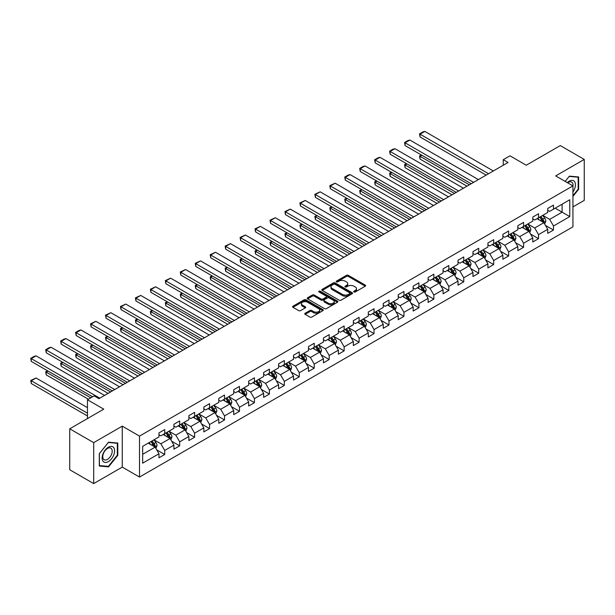 <?xml version="1.0" encoding="UTF-8"?>
<svg xmlns="http://www.w3.org/2000/svg" width="615" height="615" viewBox="0 0 615 615"><rect width="100%" height="100%" fill="white"/><g stroke="black" fill="none" stroke-linecap="round" stroke-linejoin="round"><path stroke-width="0.92" d="M353.948 291.971A0.93 0.538 0 0 0 355.27 291.971L365.264 286.198A1.33 0.769 0 0 0 365.656 285.66A1.33 0.769 0 0 0 365.264 285.114L348.328 275.336A1.33 0.769 0 0 0 346.445 275.336L336.451 281.109A0.93 0.538 0 0 0 336.182 281.486A0.93 0.538 0 0 0 336.451 281.87A0.93 0.538 0 0 0 337.766 281.87L339.065 281.124A4.259 2.46 0 0 1 345.084 281.124L346.499 281.939A4.259 2.46 0 0 1 347.744 283.676A4.259 2.46 0 0 1 346.499 285.414L345.2 286.16A0.93 0.538 0 0 0 344.93 286.536A0.93 0.538 0 0 0 345.2 286.921A0.93 0.538 0 0 0 346.522 286.921L347.813 286.175A4.259 2.46 0 0 1 353.833 286.175L355.247 286.99A4.259 2.46 0 0 1 356.492 288.727A4.259 2.46 0 0 1 355.247 290.464L353.948 291.21A0.93 0.538 0 0 0 353.679 291.595A0.93 0.538 0 0 0 353.948 291.971L353.948 291.21M305.148 313.25A1.33 0.769 0 0 0 304.756 313.796A1.33 0.769 0 0 0 305.148 314.334L309.899 317.079A1.33 0.769 0 0 0 311.782 317.079L322.883 310.667A1.33 0.769 0 0 0 323.267 310.129A1.33 0.769 0 0 0 322.883 309.583L305.947 299.805A1.33 0.769 0 0 0 304.064 299.805L292.963 306.216A1.33 0.769 0 0 0 292.571 306.762A1.33 0.769 0 0 0 292.963 307.3L298.698 310.613A1.33 0.769 0 0 0 300.581 310.613L305.332 307.877A1.33 0.769 0 0 0 305.724 307.331A1.33 0.769 0 0 0 305.332 306.785L302.488 305.14A3.559 2.053 0 0 1 301.442 303.687A3.559 2.053 0 0 1 303.641 301.788A3.559 2.053 0 0 1 307.523 302.234L318.67 308.676A3.559 2.053 0 0 1 319.715 310.129A3.559 2.053 0 0 1 317.517 312.028A3.559 2.053 0 0 1 313.635 311.582L311.782 310.506A1.33 0.769 0 0 0 309.899 310.506L305.148 313.25L305.148 314.334L309.899 311.613L309.899 310.506M572.942 206.901L584.25 200.375L584.25 159.423L560.288 145.586L526.263 165.227L509.966 155.826L503.255 159.7L508.052 162.468L98.969 398.651L94.172 395.883L87.461 399.75L87.461 418.569M93.695 442.639L93.695 483.59L122.254 467.1L122.254 426.149L93.695 442.639L69.733 428.809L103.758 409.16L87.461 399.75M122.254 426.149L139.513 436.112L572.942 185.876L572.942 226.82L139.513 477.063L139.513 436.112M584.25 159.423L555.683 175.913L572.942 185.876M339.157 300.189A1.33 0.769 0 0 0 341.041 300.189L352.141 293.778A1.33 0.769 0 0 0 352.533 293.232A1.33 0.769 0 0 0 352.141 292.694L335.206 282.915A1.33 0.769 0 0 0 333.322 282.915L322.222 289.327A1.33 0.769 0 0 0 321.829 289.865A1.33 0.769 0 0 0 322.222 290.411L339.157 300.189M319.346 292.171A0.93 0.538 0 0 1 320.292 292.302L320.292 291.195L337.512 301.135A1.33 0.769 0 0 1 337.904 301.681A1.33 0.769 0 0 1 337.512 302.226L326.411 308.63A1.33 0.769 0 0 1 324.528 308.63L307.592 298.859L307.592 297.768A1.33 0.769 0 0 0 307.2 298.313A1.33 0.769 0 0 0 307.592 298.859M307.592 297.768L312.343 295.023A1.33 0.769 0 0 1 314.227 295.023L321.091 298.99A1.33 0.769 0 0 0 322.975 298.99L326.127 297.176A1.33 0.769 0 0 0 326.519 296.63A1.33 0.769 0 0 0 326.127 296.084L318.977 291.956A0.93 0.538 0 0 1 318.701 291.579A0.93 0.538 0 0 1 319.277 291.079A0.93 0.538 0 0 1 320.292 291.195M93.695 483.59L69.733 469.76L69.733 428.809M156.717 449.865L164.72 454.485L164.72 450.441L173.922 445.129L173.922 449.173L179.672 445.852L179.672 441.808L188.874 436.496L188.874 440.54L194.624 437.219L194.624 433.175L203.826 427.863L203.826 431.907L209.577 428.586L209.577 424.542L218.779 419.23L218.779 423.274L224.529 419.953L224.529 415.909L233.731 410.597L233.731 414.641L239.481 411.32L239.481 407.284L248.683 401.964L248.683 406.008L254.433 402.687L254.433 398.651L263.635 393.339L263.635 397.375L269.385 394.054L269.385 390.018L278.587 384.706L278.587 388.742L284.338 385.421L284.338 381.385L293.539 376.072L293.539 380.108L299.29 376.787L299.29 372.752L308.492 367.439L308.492 371.475L314.242 368.154L314.242 364.118L323.444 358.806L323.444 362.842L329.194 359.521L329.194 355.485L338.396 350.173L338.396 354.209L344.146 350.888L344.146 346.852L353.348 341.54L353.348 345.576L359.099 342.255L359.099 338.219L368.3 332.907L368.3 336.943L374.051 333.622L374.051 329.586L383.253 324.274L383.253 328.31L389.003 324.989L389.003 320.953L398.205 315.641L398.205 319.677L403.955 316.356L403.955 312.32L413.157 307.008L413.157 311.044L418.907 307.731L418.907 303.687L428.109 298.375L428.109 302.411L433.859 299.098L433.859 295.054L443.061 289.742L443.061 293.786L448.812 290.464L448.812 286.421L458.014 281.109L458.014 285.152L463.764 281.831L463.764 277.788L472.966 272.476L472.966 276.519L478.724 273.198L478.724 269.155L487.918 263.843L487.918 267.886L493.676 264.565L493.676 260.522L502.878 255.21L502.878 259.253L508.628 255.932L508.628 251.889L517.83 246.577L517.83 250.62L523.58 247.299L523.58 243.256L532.782 237.944L532.782 241.987L538.532 238.666L538.532 234.623L547.734 229.31L547.734 233.354L553.485 230.033L553.485 225.989L569.774 216.588L569.774 199.76L562.11 204.188L562.11 212.16L569.774 216.588M164.72 454.485L158.97 457.806L158.97 453.762L142.672 463.172L142.672 446.352L158.97 436.942L158.97 432.899L164.72 429.577L164.72 433.621L173.922 428.309L173.922 424.265L179.672 420.944L179.672 424.988L188.874 419.676L188.874 415.632L194.624 412.319L194.624 416.355L203.826 411.043L203.826 406.999L209.577 403.686L209.577 407.722L218.779 402.41L218.779 398.374L224.529 395.053L224.529 399.089L233.731 393.777L233.731 389.741L239.481 386.42L239.481 390.456L248.683 385.144L248.683 381.108L254.433 377.787L254.433 381.823L263.635 376.511L263.635 372.475L269.385 369.154L269.385 373.19L278.587 367.878L278.587 363.842L284.338 360.521L284.338 364.557L293.539 359.245L293.539 355.209L299.29 351.888L299.29 355.924L308.492 350.612L308.492 346.576L314.242 343.255L314.242 347.291L323.444 341.978L323.444 337.943L329.194 334.622L329.194 338.657L338.396 333.345L338.396 329.309L344.146 325.988L344.146 330.024L353.348 324.712L353.348 320.676L359.099 317.355L359.099 321.399L368.3 316.079L368.3 312.043L374.051 308.722L374.051 312.766L383.253 307.446L383.253 303.41L389.003 300.089L389.003 304.133L398.205 298.821L398.205 294.777L403.955 291.456L403.955 295.5L413.157 290.188L413.157 286.144L418.907 282.823L418.907 286.867L428.109 281.555L428.109 277.511L433.859 274.19L433.859 278.234L443.061 272.922L443.061 268.878L448.812 265.557L448.812 269.601L458.014 264.289L458.014 260.245L463.764 256.924L463.764 260.968L472.966 255.656L472.966 251.612L478.724 248.291L478.724 252.335L487.918 247.022L487.918 242.979L493.676 239.658L493.676 243.701L502.878 238.389L502.878 234.346L508.628 231.025L508.628 235.068L517.83 229.756L517.83 225.713L523.58 222.392L523.58 226.435L532.782 221.123L532.782 217.08L538.532 213.766L538.532 217.802L547.734 212.49L547.734 208.447L553.485 205.133L553.485 209.169L569.774 199.76M163.183 434.505L170.086 438.487L160.884 443.799L153.981 439.817M158.97 434.728L160.884 435.835L164.72 433.621M160.884 443.799L164.72 450.441M170.086 438.487L173.922 445.129M178.135 425.872L185.038 429.854L175.836 435.174L168.933 431.184M173.922 426.095L175.836 427.202L179.672 424.988M175.836 435.174L179.672 441.808M185.038 429.854L188.874 436.496M193.087 417.239L199.99 421.229L190.788 426.541L183.885 422.551M188.874 417.462L190.788 418.569L194.624 416.355M190.788 426.541L194.624 433.175M199.99 421.229L203.826 427.863M208.039 408.606L214.943 412.596L205.741 417.908L198.837 413.918M203.826 408.829L205.741 409.936L209.577 407.722M205.741 417.908L209.577 424.542M214.943 412.596L218.779 419.23M222.991 399.973L229.895 403.963L220.693 409.275L213.789 405.285M218.779 400.196L220.693 401.303L224.529 399.089M220.693 409.275L224.529 415.909M229.895 403.963L233.731 410.597M237.944 391.34L244.847 395.33L235.645 400.642L228.742 396.652M233.731 391.563L235.645 392.67L239.481 390.456M235.645 400.642L239.481 407.284M244.847 395.33L248.683 401.964M252.896 382.707L259.799 386.697L250.597 392.009L243.701 388.019M248.683 382.93L250.597 384.037L254.433 381.823M250.597 392.009L254.433 398.651M259.799 386.697L263.635 393.339M267.856 374.074L274.751 378.064L265.549 383.376L258.654 379.386M263.635 374.297L265.549 375.404L269.385 373.19M265.549 383.376L269.385 390.018M274.751 378.064L278.587 384.706M282.808 365.441L289.703 369.43L280.502 374.743L273.606 370.76M278.587 365.664L280.502 366.771L284.338 364.557M280.502 374.743L284.338 381.385M289.703 369.43L293.539 376.072M297.76 356.815L304.656 360.797L295.454 366.11L288.558 362.127M293.539 357.031L295.454 358.138L299.29 355.924M295.454 366.11L299.29 372.752M304.656 360.797L308.492 367.439M312.712 348.182L319.608 352.164L310.406 357.476L303.51 353.494M308.492 348.398L310.406 349.505L314.242 347.291M310.406 357.476L314.242 364.118M319.608 352.164L323.444 358.806M327.664 339.549L334.56 343.531L325.358 348.843L318.462 344.861M323.444 339.764L325.358 340.871L329.194 338.657M325.358 348.843L329.194 355.485M334.56 343.531L338.396 350.173M342.617 330.916L349.512 334.898L340.31 340.21L333.415 336.228M338.396 331.131L340.31 332.238L344.146 330.024M340.31 340.21L344.146 346.852M349.512 334.898L353.348 341.54M357.569 322.283L364.464 326.265L355.27 331.577L348.367 327.595M353.348 322.498L355.27 323.605L359.099 321.399M355.27 331.577L359.099 338.219M364.464 326.265L368.3 332.907M372.521 313.65L379.417 317.632L370.222 322.944L363.319 318.962M368.3 313.873L370.222 314.972L374.051 312.766M370.222 322.944L374.051 329.586M379.417 317.632L383.253 324.274M387.473 305.017L394.376 308.999L385.175 314.311L378.271 310.329M383.253 305.24L385.175 306.347L389.003 304.133M385.175 314.311L389.003 320.953M394.376 308.999L398.205 315.641M402.425 296.384L409.329 300.366L400.127 305.678L393.223 301.696M398.205 296.607L400.127 297.714L403.955 295.5M400.127 305.678L403.955 312.32M409.329 300.366L413.157 307.008M417.377 287.751L424.281 291.733L415.079 297.045L408.176 293.063M413.157 287.974L415.079 289.081L418.907 286.867M415.079 297.045L418.907 303.687M424.281 291.733L428.109 298.375M432.33 279.118L439.233 283.1L430.031 288.412L423.128 284.43M428.109 279.341L430.031 280.448L433.859 278.234M430.031 288.412L433.859 295.054M439.233 283.1L443.061 289.742M447.282 270.485L454.185 274.467L444.983 279.779L438.08 275.797M443.061 270.708L444.983 271.815L448.812 269.601M444.983 279.779L448.812 286.421M454.185 274.467L458.014 281.109M462.234 261.852L469.137 265.834L459.935 271.146L453.032 267.164M458.014 262.075L459.935 263.182L463.764 260.968M459.935 271.146L463.764 277.788M469.137 265.834L472.966 272.476M477.186 253.219L484.09 257.201L474.888 262.513L467.984 258.531M472.966 253.442L474.888 254.549L478.724 252.335M474.888 262.513L478.724 269.155M484.09 257.201L487.918 263.843M492.138 244.586L499.042 248.568L489.84 253.88L482.936 249.898M487.918 244.808L489.84 245.915L493.676 243.701M489.84 253.88L493.676 260.522M499.042 248.568L502.878 255.21M507.091 235.952L513.994 239.935L504.792 245.247L497.889 241.264M502.878 236.175L504.792 237.282L508.628 235.068M504.792 245.247L508.628 251.889M513.994 239.935L517.83 246.577M522.043 227.319L528.946 231.302L519.744 236.621L512.841 232.631M517.83 227.542L519.744 228.649L523.58 226.435M519.744 236.621L523.58 243.256M528.946 231.302L532.782 237.944M536.995 218.686L543.898 222.676L534.696 227.988L527.793 223.998M532.782 218.909L534.696 220.016L538.532 217.802M534.696 227.988L538.532 234.623M543.898 222.676L547.734 229.31M555.207 208.178L562.11 212.16L549.649 219.355L542.745 215.365M547.734 210.276L549.649 211.383L553.485 209.169M549.649 219.355L553.485 225.989M122.254 467.1L139.513 477.063M503.255 159.7L503.255 165.227M142.672 454.316L155.134 447.12L148.23 443.138M155.134 447.12L158.97 453.762M545.482 225.413L553.485 230.033M530.53 234.046L538.532 238.666M515.578 242.679L523.58 247.299M500.625 251.312L508.628 255.932M485.666 259.945L493.676 264.565M470.713 268.578L478.724 273.198M455.761 277.211L463.764 281.831M440.809 285.844L448.812 290.464M425.857 294.477L433.859 299.098M410.905 303.103L418.907 307.731M395.952 311.736L403.955 316.356M381 320.369L389.003 324.989M366.048 329.002L374.051 333.622M351.096 337.635L359.099 342.255M336.144 346.268L344.146 350.888M321.191 354.901L329.194 359.521M306.239 363.534L314.242 368.154M291.287 372.167L299.29 376.787M276.335 380.8L284.338 385.421M261.383 389.433L269.385 394.054M246.431 398.066L254.433 402.687M231.478 406.7L239.481 411.32M216.526 415.333L224.529 419.953M201.574 423.966L209.577 428.586M186.622 432.599L194.624 437.219M171.67 441.232L179.672 445.852M572.942 196.393L578.646 189.297L578.646 176.966L569.39 176.144L565.177 181.387L569.198 176.413L578.162 177.212L578.162 189.166L572.942 195.662M99.299 466.047L108.547 466.87L117.803 455.361L117.803 443.031L108.547 442.208L99.299 453.709L99.299 466.047M578.162 189.02L578.646 189.297M117.319 455.085L117.803 455.361M107.571 466.308L108.547 466.87M354.325 292.102L355.247 291.572A4.259 2.46 0 0 0 356.492 289.834L356.492 288.727M347.744 283.676L347.744 284.783A4.259 2.46 0 0 1 346.499 286.521L345.576 287.051M365.249 286.213L348.328 276.443A1.33 0.769 0 0 0 346.445 276.443L336.828 282.001M352.141 292.694L352.141 293.778L335.206 284.022A1.33 0.769 0 0 0 333.322 284.022L322.237 290.418M349.789 293.616A0.93 0.538 0 0 0 350.058 293.232A0.93 0.538 0 0 0 349.789 292.855L334.921 284.268A0.93 0.538 0 0 0 333.607 284.268L332.238 285.06A4.259 2.46 0 0 0 330.993 286.798A4.259 2.46 0 0 0 332.238 288.535L342.401 294.401A4.259 2.46 0 0 0 348.421 294.401L349.789 293.616L349.789 294.723A0.93 0.538 0 0 0 350.058 294.339L350.058 293.232M330.993 286.798L330.993 287.905A4.259 2.46 0 0 0 332.238 289.642L332.238 288.535M349.789 294.723L348.421 295.507A4.259 2.46 0 0 1 342.401 295.507L332.238 289.642M307.608 298.867L312.343 296.13L312.343 295.023M326.519 296.63L326.519 297.737A1.33 0.769 0 0 1 326.127 298.283L322.975 300.097A1.33 0.769 0 0 1 321.091 300.097L314.227 296.13A1.33 0.769 0 0 0 312.343 296.13M320.292 292.302L337.497 302.234M328.218 303.103A3.559 2.053 0 0 0 332.1 303.549A3.559 2.053 0 0 0 334.299 301.65A3.559 2.053 0 0 0 333.253 300.197L329.325 297.929A1.33 0.769 0 0 0 327.441 297.929L324.289 299.751A1.33 0.769 0 0 0 323.905 300.297A1.33 0.769 0 0 0 324.289 300.835L328.218 303.103L328.218 304.21A3.559 2.053 0 0 0 332.1 304.656A3.559 2.053 0 0 0 334.299 302.757L334.299 301.65M323.905 300.297L323.905 301.404A1.33 0.769 0 0 0 324.289 301.942L324.289 300.835M328.218 304.21L324.289 301.942M319.715 310.129L319.715 311.236A3.559 2.053 0 0 1 317.517 313.135A3.559 2.053 0 0 1 313.635 312.689L311.782 311.613A1.33 0.769 0 0 0 309.899 311.613M301.442 303.687L301.442 304.794A3.559 2.053 0 0 0 302.488 306.247L302.488 305.14M305.317 307.884L302.488 306.247M322.86 310.683L305.947 300.912A1.33 0.769 0 0 0 304.064 300.912L292.978 307.315L292.963 306.216M544.652 223.983L545.797 221.108A3.59 2.076 -120 0 0 544.652 218.056L542.668 215.411M539.224 219.97L537.879 218.179M469.376 184.792L420.045 156.31L420.045 159.077L466.977 186.176M539.701 217.126L541.677 219.77A3.59 2.076 60 0 1 542.707 221.93L543.852 221.262A3.59 2.076 -120 0 0 542.83 219.101L540.846 216.465M539.947 216.98L542.146 219.916A1.83 1.053 60 0 1 542.476 220.47L543.852 221.262M421.859 155.257L420.045 156.31L419.515 156.01L421.337 154.957M420.045 159.077L419.515 156.01M488.548 173.722L420.045 134.178L420.045 136.945L486.15 175.106M493.338 170.962L424.834 131.41L420.045 134.178L419.515 133.87L422.866 131.933L424.834 131.41M420.045 136.945L419.515 133.87M572.942 191.957A8.81 5.089 120 0 0 574.595 188.843A8.81 5.089 120 0 0 574.049 181.048A8.81 5.089 120 0 0 567.299 182.617M577.57 176.874L578.162 177.212M572.942 186.337A6.673 3.851 120 0 0 571.666 182.078A6.673 3.851 120 0 0 567.683 182.84M108.355 461.619A8.81 5.089 120 0 0 114.59 450.833A8.81 5.089 120 0 0 108.355 447.236A8.81 5.089 120 0 0 102.128 458.021A8.81 5.089 120 0 0 108.355 461.619M107.487 459.367A6.673 3.851 120 0 0 111.845 453.493A6.673 3.851 120 0 0 110.823 448.143A6.673 3.851 120 0 0 107.487 448.473A6.673 3.851 120 0 0 103.128 454.354A6.673 3.851 120 0 0 104.15 459.697A6.673 3.851 120 0 0 107.487 459.367M99.399 453.624L108.355 442.477L117.319 443.277L117.319 455.231L108.355 466.378L99.399 465.578L99.376 453.616M116.727 442.938L117.319 443.277M529.7 232.616L530.845 229.741A3.59 2.076 -120 0 0 529.7 226.689L527.716 224.044M524.272 228.603L522.927 226.812M454.424 193.425L405.085 164.943L405.085 167.71L452.025 194.809M524.749 225.759L526.724 228.403A3.59 2.076 60 0 1 527.755 230.564L528.9 229.895A3.59 2.076 -120 0 0 527.878 227.735L525.894 225.098M524.995 225.613L527.193 228.542A1.83 1.053 60 0 1 527.524 229.103L528.9 229.895M406.907 163.89L405.085 164.943L404.562 164.643L406.384 163.59M405.085 167.71L404.562 164.643M514.747 241.249L515.893 238.374A3.59 2.076 -120 0 0 514.747 235.322L512.764 232.678M509.32 237.236L507.975 235.445M439.471 202.058L390.133 173.576L390.133 176.344L437.073 203.442M509.797 234.392L511.772 237.036A3.59 2.076 60 0 1 512.802 239.197L513.948 238.528A3.59 2.076 -120 0 0 512.925 236.368L510.942 233.731M510.043 234.246L512.241 237.175A1.83 1.053 60 0 1 512.572 237.736L513.948 238.528M391.955 172.523L390.133 173.576L389.61 173.269L391.432 172.223M390.133 176.344L389.61 173.269M473.588 182.355L405.085 142.811L405.085 145.578L471.198 183.739M478.385 179.588L409.882 140.043L405.085 142.811L404.562 142.503L407.914 140.566L409.882 140.043M405.085 145.578L404.562 142.503M458.636 190.988L390.133 151.444L390.133 154.211L456.245 192.372M463.433 188.221L394.93 148.676L390.133 151.444L389.61 151.136L392.962 149.199L394.93 148.676M390.133 154.211L389.61 151.136M499.795 249.882L500.941 247.007A3.59 2.076 -120 0 0 499.787 243.947L497.812 241.311M494.368 245.869L493.022 244.078M424.519 210.691L375.181 182.209L375.181 184.977L422.121 212.075M494.844 243.025L496.82 245.669A3.59 2.076 60 0 1 497.85 247.83L498.996 247.161A3.59 2.076 -120 0 0 497.973 245.001L495.99 242.364M495.09 242.879L497.289 245.808A1.83 1.053 60 0 1 497.62 246.369L498.996 247.161M377.003 181.156L375.181 182.209L374.658 181.902L376.48 180.856M375.181 184.977L374.658 181.902M484.843 258.515L485.988 255.64A3.59 2.076 -120 0 0 484.835 252.581L482.86 249.944M479.416 254.502L478.07 252.711M409.567 219.324L360.229 190.842L360.229 193.61L407.168 220.708M479.892 251.658L481.868 254.303A3.59 2.076 60 0 1 482.898 256.463L484.043 255.794A3.59 2.076 -120 0 0 483.021 253.634L481.038 250.997M480.138 251.512L482.337 254.441A1.83 1.053 60 0 1 482.667 255.002L484.043 255.794M362.05 189.789L360.229 190.842L359.706 190.535L361.528 189.489M360.229 193.61L359.706 190.535M469.891 267.148L471.036 264.273A3.59 2.076 -120 0 0 469.883 261.214L467.907 258.577M464.456 263.135L463.118 261.344M394.615 227.957L345.276 199.475L345.276 202.243L392.216 229.341M464.94 260.291L466.916 262.936A3.59 2.076 60 0 1 467.946 265.096L469.091 264.427A3.59 2.076 -120 0 0 468.069 262.267L466.085 259.63M465.186 260.145L467.385 263.074A1.83 1.053 60 0 1 467.715 263.635L469.091 264.427M347.098 198.422L345.276 199.475L344.754 199.168L346.576 198.122M345.276 202.243L344.754 199.168M443.684 199.621L375.181 160.077L375.181 162.844L441.293 201.005M448.481 196.854L379.978 157.309L375.181 160.077L374.658 159.769L378.01 157.832L379.978 157.309M375.181 162.844L374.658 159.769M428.732 208.254L360.229 168.71L360.229 171.47L426.341 209.638M433.529 205.487L365.026 165.942L360.229 168.71L359.706 168.402L363.058 166.465L365.026 165.942M360.229 171.47L359.706 168.402M413.78 216.887L345.276 177.343L345.276 180.103L411.389 218.271M418.577 214.12L350.073 174.575L345.276 177.343L344.754 177.035L348.105 175.098L350.073 174.575M345.276 180.103L344.754 177.035M454.939 275.781L456.076 272.906A3.59 2.076 -120 0 0 454.931 269.847L452.955 267.21M449.504 271.769L448.166 269.977M379.663 236.591L330.324 208.108L330.324 210.876L377.264 237.974M449.988 268.924L451.964 271.561A3.59 2.076 60 0 1 452.994 273.729L454.139 273.06A3.59 2.076 -120 0 0 453.109 270.9L451.133 268.263M450.234 268.778L452.432 271.707A1.83 1.053 60 0 1 452.763 272.268L454.139 273.06M332.146 207.055L330.324 208.108L329.801 207.801L331.623 206.755M330.324 210.876L329.801 207.801M398.827 225.521L330.324 185.968L330.324 188.736L396.437 226.904M403.625 222.753L335.121 183.209L330.324 185.968L329.801 185.669L335.121 183.209M330.324 188.736L329.801 185.669M439.986 284.414L441.124 281.539A3.59 2.076 -120 0 0 439.979 278.48L438.003 275.843M434.551 280.402L433.214 278.61M364.71 245.224L315.372 216.741L315.372 219.509L362.312 246.607M435.028 277.557L437.011 280.194A3.59 2.076 60 0 1 438.041 282.354L439.187 281.693A3.59 2.076 -120 0 0 438.157 279.533L436.181 276.896M435.282 277.411L437.48 280.34A1.83 1.053 60 0 1 437.811 280.901L439.187 281.693M317.194 215.688L315.372 216.741L314.849 216.434L316.671 215.381M315.372 219.509L314.849 216.434M383.875 234.154L315.372 194.601L315.372 197.369L381.485 235.537M388.672 231.386L320.169 191.842L315.372 194.601L314.849 194.302L320.169 191.842M315.372 197.369L314.849 194.302M425.034 293.048L426.172 290.172A3.59 2.076 -120 0 0 425.026 287.113L423.051 284.476M419.599 289.035L418.262 287.243M349.758 253.857L300.42 225.374L300.42 228.142L347.36 255.24M420.076 286.19L422.059 288.827A3.59 2.076 60 0 1 423.089 290.987L424.235 290.326A3.59 2.076 -120 0 0 423.205 288.166L421.229 285.529M420.329 286.044L422.528 288.973A1.83 1.053 60 0 1 422.859 289.527L424.235 290.326M302.242 224.321L300.42 225.374L299.897 225.067L301.719 224.014M300.42 228.142L299.897 225.067M368.923 242.787L300.42 203.234L300.42 206.002L366.532 244.17M373.72 240.019L305.217 200.467L300.42 203.234L299.897 202.935L305.217 200.467M300.42 206.002L299.897 202.935M410.082 301.681L411.22 298.805A3.59 2.076 -120 0 0 410.074 295.746L408.099 293.109M404.647 297.668L403.309 295.877M334.806 262.49L285.468 234.007L285.468 236.775L332.408 263.873M405.124 294.823L407.107 297.46A3.59 2.076 60 0 1 408.137 299.62L409.283 298.959A3.59 2.076 -120 0 0 408.252 296.799L406.277 294.154M405.377 294.677L407.568 297.606A1.83 1.053 60 0 1 407.906 298.16L409.283 298.959M287.29 232.954L285.468 234.007L284.945 233.7L286.767 232.647M285.468 236.775L284.945 233.7M353.971 251.42L285.468 211.868L285.468 214.635L351.572 252.803M358.768 248.652L290.265 209.1L285.468 211.868L284.945 211.568L290.265 209.1M285.468 214.635L284.945 211.568M395.13 310.314L396.268 307.439A3.59 2.076 -120 0 0 395.122 304.379L393.146 301.742M389.695 306.301L388.349 304.51M319.846 271.123L270.515 242.641L270.515 245.408L317.455 272.507M390.171 303.456L392.155 306.093A3.59 2.076 60 0 1 393.177 308.253L394.33 307.592A3.59 2.076 -120 0 0 393.3 305.432L391.325 302.788M390.425 303.31L392.616 306.239A1.83 1.053 60 0 1 392.954 306.793L394.33 307.592M272.337 241.587L270.515 242.641L269.993 242.333L271.815 241.28M270.515 245.408L269.993 242.333M339.019 260.053L270.515 220.501L270.515 223.268L336.62 261.437M343.816 257.285L275.312 217.733L270.515 220.501L269.993 220.201L275.312 217.733M270.515 223.268L269.993 220.201M380.178 318.947L381.315 316.072A3.59 2.076 -120 0 0 380.17 313.012L378.194 310.375M374.743 314.934L373.397 313.143M304.894 279.756L255.563 251.274L255.563 254.041L302.503 281.14M375.219 312.089L377.203 314.726A3.59 2.076 60 0 1 378.225 316.886L379.378 316.225A3.59 2.076 -120 0 0 378.348 314.065L376.372 311.421M375.473 311.943L377.664 314.872A1.83 1.053 60 0 1 378.002 315.426L379.378 316.225M257.385 250.22L255.563 251.274L255.041 250.966L256.855 249.913M255.563 254.041L255.041 250.966M324.067 268.686L255.563 229.134L255.563 231.901L321.668 270.07M328.864 265.918L260.36 226.366L255.563 229.134L255.041 228.834L260.36 226.366M255.563 231.901L255.041 228.834M365.225 327.58L366.363 324.705A3.59 2.076 -120 0 0 365.218 321.645L363.242 319.008M359.79 323.567L358.445 321.768M289.942 288.389L240.611 259.907L240.611 262.674L287.551 289.773M360.267 320.723L362.25 323.359A3.59 2.076 60 0 1 363.273 325.519L364.426 324.858A3.59 2.076 -120 0 0 363.396 322.698L361.42 320.054M360.521 320.576L362.712 323.505A1.83 1.053 60 0 1 363.05 324.059L364.426 324.858M242.433 258.854L240.611 259.907L240.088 259.599L241.903 258.546M240.611 262.674L240.088 259.599M309.114 277.319L240.611 237.767L240.611 240.534L306.716 278.703M313.904 274.551L245.4 234.999L240.611 237.767L240.088 237.467L245.4 234.999M240.611 240.534L240.088 237.467M350.273 336.213L351.411 333.338A3.59 2.076 -120 0 0 350.266 330.278L348.29 327.641M344.838 332.2L343.493 330.401M274.99 297.022L225.659 268.54L225.659 271.307L272.599 298.406M345.315 329.356L347.298 331.992A3.59 2.076 60 0 1 348.321 334.153L349.474 333.491A3.59 2.076 -120 0 0 348.444 331.331L346.468 328.687M345.569 329.21L347.759 332.138A1.83 1.053 60 0 1 348.098 332.692L349.474 333.491M227.481 267.487L225.659 268.54L225.128 268.232L226.95 267.179M225.659 271.307L225.128 268.232M294.162 285.952L225.659 246.4L225.659 249.167L291.764 287.336M298.952 283.184L230.448 243.632L225.659 246.4L225.128 246.1L230.448 243.632M225.659 249.167L225.128 246.1M335.321 344.846L336.459 341.971A3.59 2.076 -120 0 0 335.313 338.911L333.338 336.267M329.886 340.833L328.541 339.034M260.037 305.655L210.707 277.173L210.707 279.933L257.647 307.039M330.363 337.989L332.346 340.625A3.59 2.076 60 0 1 333.368 342.786L334.522 342.125A3.59 2.076 -120 0 0 333.491 339.964L331.516 337.32M330.616 337.843L332.807 340.772A1.83 1.053 60 0 1 333.146 341.325L334.522 342.125M212.529 276.12L210.707 277.173L210.176 276.865L211.998 275.812M210.707 279.933L210.176 276.865M279.21 294.585L210.707 255.033L210.707 257.8L276.812 295.969M283.999 291.818L215.496 252.265L210.707 255.033L210.176 254.733L215.496 252.265M210.707 257.8L210.176 254.733M320.369 353.471L321.507 350.604A3.59 2.076 -120 0 0 320.361 347.544L318.386 344.9M314.934 349.466L313.589 347.667M245.085 314.288L195.755 285.806L195.755 288.566L242.694 315.664M315.41 346.622L317.394 349.259A3.59 2.076 60 0 1 318.416 351.419L319.569 350.758A3.59 2.076 -120 0 0 318.539 348.597L316.564 345.953M315.664 346.476L317.855 349.405A1.83 1.053 60 0 1 318.193 349.958L319.569 350.758M197.576 284.753L195.755 285.806L195.224 285.498L197.046 284.445M195.755 288.566L195.224 285.498M264.258 303.218L195.755 263.666L195.755 266.433L261.859 304.602M269.047 300.451L200.544 260.898L195.755 263.666L195.224 263.358L200.544 260.898M195.755 266.433L195.224 263.358M305.417 362.104L306.554 359.237A3.59 2.076 -120 0 0 305.409 356.177L303.433 353.533M299.982 358.099L298.636 356.3M230.133 322.913L180.802 294.431L180.802 297.199L227.742 324.297M300.458 355.255L302.442 357.892A3.59 2.076 60 0 1 303.464 360.052L304.617 359.391A3.59 2.076 -120 0 0 303.587 357.23L301.611 354.586M300.712 355.109L302.903 358.038A1.83 1.053 60 0 1 303.233 358.591L304.617 359.391M182.624 293.386L180.802 294.431L180.272 294.131L182.094 293.078M180.802 297.199L180.272 294.131M249.306 311.851L180.802 272.299L180.802 275.066L246.907 313.235M254.095 309.084L185.592 269.531L180.802 272.299L180.272 271.991L185.592 269.531M180.802 275.066L180.272 271.991M290.464 370.737L291.602 367.87A3.59 2.076 -120 0 0 290.457 364.81L288.481 362.166M285.029 366.732L283.684 364.933M215.181 331.546L165.85 303.064L165.85 305.832L212.79 332.93M285.506 363.88L287.482 366.525A3.59 2.076 60 0 1 288.512 368.685L289.665 368.024A3.59 2.076 -120 0 0 288.635 365.864L286.659 363.219M285.76 363.742L287.951 366.671A1.83 1.053 60 0 1 288.281 367.224L289.665 368.024M167.672 302.019L165.85 303.064L165.32 302.764L167.142 301.711M165.85 305.832L165.32 302.764M234.353 320.484L165.85 280.932L165.85 283.7L231.955 321.868M239.143 317.717L170.639 278.164L165.85 280.932L165.32 280.625L170.639 278.164M165.85 283.7L165.32 280.625M275.512 379.37L276.65 376.503A3.59 2.076 -120 0 0 275.505 373.443L273.529 370.799M270.077 375.365L268.732 373.566M200.229 340.18L150.898 311.697L150.898 314.465L197.83 341.563M270.554 372.513L272.53 375.158A3.59 2.076 60 0 1 273.56 377.318L274.713 376.657A3.59 2.076 -120 0 0 273.683 374.497L271.707 371.852M270.808 372.375L272.999 375.304A1.83 1.053 60 0 1 273.329 375.857L274.713 376.657M152.72 310.652L150.898 311.697L150.368 311.398L152.189 310.344M150.898 314.465L150.368 311.398M219.401 329.117L150.898 289.565L150.898 292.333L217.003 330.501M224.191 326.35L155.687 286.798L150.898 289.565L150.368 289.258L155.687 286.798M150.898 292.333L150.368 289.258M260.56 388.004L261.698 385.136A3.59 2.076 -120 0 0 260.552 382.076L258.577 379.432M255.125 383.998L253.78 382.199M185.276 348.813L135.946 320.33L135.946 323.098L182.878 350.196M255.602 381.146L257.577 383.791A3.59 2.076 60 0 1 258.608 385.951L259.761 385.29A3.59 2.076 -120 0 0 258.731 383.13L256.755 380.485M255.855 381.008L258.046 383.937A1.83 1.053 60 0 1 258.377 384.49L259.761 385.29M137.768 319.285L135.946 320.33L135.415 320.031L137.237 318.977M135.946 323.098L135.415 320.031M204.449 337.75L135.946 298.198L135.946 300.966L202.051 339.134M209.238 334.983L140.735 295.431L135.946 298.198L135.415 297.891L140.735 295.431M135.946 300.966L135.415 297.891M245.608 396.637L246.746 393.769A3.59 2.076 -120 0 0 245.6 390.71L243.625 388.065M240.173 392.624L238.828 390.832M170.324 357.446L120.994 328.964L120.994 331.731L167.926 358.829M240.65 389.779L242.625 392.424A3.59 2.076 60 0 1 243.655 394.584L244.808 393.923A3.59 2.076 -120 0 0 243.778 391.763L241.803 389.118M240.903 389.641L243.094 392.57A1.83 1.053 60 0 1 243.425 393.123L244.808 393.923M122.816 327.91L120.994 328.964L120.463 328.664L122.285 327.611M120.994 331.731L120.463 328.664M189.497 346.383L120.994 306.831L120.994 309.599L187.098 347.767M194.286 343.616L125.783 304.064L120.994 306.831L120.463 306.524L125.783 304.064M120.994 309.599L120.463 306.524M230.656 405.27L231.793 402.402A3.59 2.076 -120 0 0 230.648 399.343L228.672 396.698M225.221 401.257L223.875 399.466M155.372 366.079L106.041 337.597L106.041 340.364L152.974 367.463M225.697 398.412L227.673 401.057A3.59 2.076 60 0 1 228.703 403.217L229.856 402.548A3.59 2.076 -120 0 0 228.826 400.388L226.85 397.751M225.951 398.274L228.142 401.203A1.83 1.053 60 0 1 228.472 401.756L229.856 402.548M107.863 336.543L106.041 337.597L105.511 337.297L107.333 336.244M106.041 340.364L105.511 337.297M174.545 355.016L106.041 315.464L106.041 318.232L172.146 356.4M179.334 352.249L110.831 312.697L106.041 315.464L105.511 315.157L110.831 312.697M106.041 318.232L105.511 315.157M215.704 413.903L216.841 411.035A3.59 2.076 -120 0 0 215.696 407.976L213.713 405.331M210.268 409.89L208.923 408.099M140.42 374.712L91.089 346.23L91.089 348.997L138.021 376.096M210.745 407.045L212.721 409.69A3.59 2.076 60 0 1 213.751 411.85L214.904 411.181A3.59 2.076 -120 0 0 213.874 409.021L211.898 406.384M210.999 406.899L213.19 409.836A1.83 1.053 60 0 1 213.52 410.39L214.904 411.181M92.911 345.176L91.089 346.23L90.559 345.93L92.381 344.877M91.089 348.997L90.559 345.93M159.593 363.642L91.089 324.097L91.089 326.865L157.194 365.026M164.382 360.882L95.879 321.33L91.089 324.097L90.559 323.79L95.879 321.33M91.089 326.865L90.559 323.79M200.751 422.536L201.889 419.661A3.59 2.076 -120 0 0 200.744 416.609L198.76 413.964M195.316 418.523L193.971 416.732M125.468 383.345L76.137 354.863L76.137 357.63L123.069 384.729M195.793 415.679L197.769 418.323A3.59 2.076 60 0 1 198.799 420.483L199.952 419.814A3.59 2.076 -120 0 0 198.922 417.654L196.946 415.017M196.039 415.532L198.238 418.469A1.83 1.053 60 0 1 198.568 419.023L199.952 419.814M77.959 353.81L76.137 354.863L75.607 354.563L77.428 353.51M76.137 357.63L75.607 354.563M144.64 372.275L76.137 332.73L76.137 335.498L142.242 373.659M149.43 369.515L80.926 329.963L76.137 332.73L75.607 332.423L78.958 330.486L80.926 329.963M76.137 335.498L75.607 332.423M185.799 431.169L186.937 428.294A3.59 2.076 -120 0 0 185.792 425.242L183.808 422.597M180.364 427.156L179.019 425.365M110.516 391.978L61.185 363.496L61.185 366.263L108.117 393.362M180.841 424.312L182.816 426.956A3.59 2.076 60 0 1 183.847 429.116L185 428.447A3.59 2.076 -120 0 0 183.97 426.287L181.986 423.65M181.087 424.166L183.285 427.094A1.83 1.053 60 0 1 183.616 427.656L185 428.447M63.007 362.443L61.185 363.496L60.654 363.196L62.476 362.143M61.185 366.263L60.654 363.196M129.688 380.908L61.185 341.363L61.185 344.131L127.29 382.292M134.477 378.14L65.974 338.596L61.185 341.363L60.654 341.056L64.006 339.119L65.974 338.596M61.185 344.131L60.654 341.056M170.839 439.802L171.985 436.927A3.59 2.076 -120 0 0 170.839 433.875L168.856 431.23M165.412 435.789L164.067 433.998M90.774 397.844L46.233 372.129L46.233 374.896L88.376 399.227M165.889 432.945L167.864 435.589A3.59 2.076 60 0 1 168.894 437.749L170.048 437.08A3.59 2.076 -120 0 0 169.017 434.92L167.034 432.284M166.135 432.799L168.333 435.727A1.83 1.053 60 0 1 168.664 436.289L170.048 437.08M48.055 371.076L46.233 372.129L45.702 371.821L47.524 370.776M46.233 374.896L45.702 371.821M114.736 389.541L46.233 349.997L46.233 352.764L112.337 390.925M119.525 386.774L51.022 347.229L46.233 349.997L45.702 349.689L49.054 347.752L51.022 347.229M46.233 352.764L45.702 349.689M155.887 448.435L157.033 445.56A3.59 2.076 -120 0 0 155.887 442.5L153.904 439.863M87.461 413.203L31.28 380.762L36.07 377.994L87.461 407.668M150.46 444.422L149.114 442.631M31.28 383.529L30.75 380.454L31.28 380.762L31.28 383.529L87.461 415.971M150.936 441.578L152.912 444.222A3.59 2.076 60 0 1 153.942 446.382L155.095 445.714A3.59 2.076 -120 0 0 154.065 443.553L152.082 440.917M151.182 441.432L153.381 444.361A1.83 1.053 60 0 1 153.712 444.922L155.095 445.714M30.75 380.454L36.07 377.994M99.784 398.174L31.28 358.63L31.28 361.397L92.588 396.79M104.573 395.407L36.07 355.862L31.28 358.63L30.75 358.322L34.102 356.385L36.07 355.862M31.28 361.397L30.75 358.322M355.247 291.572L355.247 290.464M345.2 286.921L345.2 286.16M346.499 286.521L346.499 285.414M336.451 281.87L336.451 281.109M346.445 276.443L346.445 275.336M348.328 276.443L348.328 275.336M365.264 286.198L365.264 285.114M322.222 290.411L322.222 289.327M333.322 284.022L333.322 282.915M335.206 284.022L335.206 282.915M342.401 295.507L342.401 294.401M348.421 295.507L348.421 294.401M314.227 296.13L314.227 295.023M321.091 300.097L321.091 298.99M322.975 300.097L322.975 298.99M326.127 298.283L326.127 297.176M337.512 302.226L337.512 301.135M311.782 311.613L311.782 310.506M313.635 312.689L313.635 311.582M305.332 307.877L305.332 306.785M304.064 300.912L304.064 299.805M305.947 300.912L305.947 299.805M322.883 310.667L322.883 309.583M543.545 222.469L545.774 221.185M542.83 219.101L544.652 218.056M540.27 220.577L541.677 219.77M528.593 231.102L530.822 229.81M527.878 227.735L529.7 226.689M525.318 229.211L526.724 228.403M513.64 239.735L515.87 238.443M512.925 236.368L514.747 235.322M510.365 237.844L511.772 237.036M498.688 248.368L500.918 247.076M497.973 245.001L499.787 243.947M495.413 246.477L496.82 245.669M483.736 257.001L485.965 255.709M483.021 253.634L484.835 252.581M480.461 255.11L481.868 254.303M468.784 265.634L471.005 264.342M468.069 262.267L469.883 261.214M465.509 263.743L466.916 262.936M453.832 274.267L456.053 272.975M453.109 270.9L454.931 269.847M450.557 272.376L451.964 271.561M438.879 282.9L441.101 281.608M438.157 279.533L439.979 278.48M435.605 281.009L437.011 280.194M423.92 291.533L426.149 290.242M423.205 288.166L425.026 287.113M420.652 289.642L422.059 288.827M408.967 300.158L411.197 298.875M408.252 296.799L410.074 295.746M405.7 298.275L407.107 297.46M394.015 308.792L396.245 307.508M393.3 305.432L395.122 304.379M390.748 306.908L392.155 306.093M379.063 317.425L381.292 316.141M378.348 314.065L380.17 313.012M375.796 315.541L377.203 314.726M364.111 326.058L366.34 324.774M363.396 322.698L365.218 321.645M360.844 324.174L362.25 323.359M349.159 334.691L351.388 333.407M348.444 331.331L350.266 330.278M345.891 332.807L347.298 331.992M334.206 343.324L336.436 342.04M333.491 339.964L335.313 338.911M330.939 341.44L332.346 340.625M319.254 351.957L321.484 350.673M318.539 348.597L320.361 347.544M315.987 350.073L317.394 349.259M304.302 360.59L306.531 359.306M303.587 357.23L305.409 356.177M301.035 358.706L302.442 357.892M289.35 369.223L291.579 367.939M288.635 365.864L290.457 364.81M286.083 367.339L287.482 366.525M274.398 377.856L276.627 376.572M273.683 374.497L275.505 373.443M271.13 375.965L272.53 375.158M259.445 386.489L261.675 385.205M258.731 383.13L260.552 382.076M256.178 384.598L257.577 383.791M244.493 395.122L246.723 393.838M243.778 391.763L245.6 390.71M241.226 393.231L242.625 392.424M229.541 403.755L231.77 402.471M228.826 400.388L230.648 399.343M226.274 401.864L227.673 401.057M214.589 412.388L216.818 411.104M213.874 409.021L215.696 407.976M211.322 410.497L212.721 409.69M199.637 421.021L201.866 419.738M198.922 417.654L200.744 416.609M196.37 419.13L197.769 418.323M184.685 429.654L186.914 428.363M183.97 426.287L185.792 425.242M181.41 427.763L182.816 426.956M169.732 438.287L171.962 436.996M169.017 434.92L170.839 433.875M166.457 436.396L167.864 435.589M154.78 446.921L157.01 445.629M154.065 443.553L155.887 442.5M151.505 445.029L152.912 444.222"/></g></svg>
